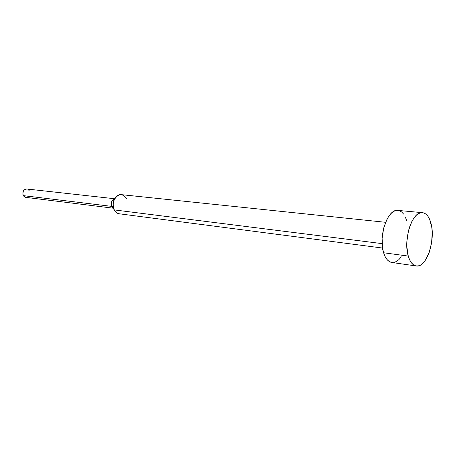 <?xml version="1.0" encoding="UTF-8"?>
<svg xmlns="http://www.w3.org/2000/svg" width="455" height="455" viewBox="0 0 455 455"><rect width="100%" height="100%" fill="white"/><g stroke="black" fill="none" stroke-linecap="round" stroke-linejoin="round"><path stroke-width="0.68" d="M408.254 256.08C402.902 239.404 412.588 210.568 422.507 212.667C426.375 213.241 429.196 216.779 430.976 223.286C435.89 240.081 426.432 268.205 416.251 265.976C412.725 265.356 410.057 262.052 408.254 256.08L383.611 252.764L408.254 256.08L409.654 259.873L411.434 262.836L413.527 264.873L415.842 265.902L418.287 265.908L420.767 264.907L423.19 262.939L425.465 260.101L429.258 252.275L431.619 242.595L432.222 232.454L431.829 227.659L429.702 219.492L428.041 216.426L426.051 214.208L423.804 212.934L421.381 212.673L418.879 213.44L416.388 215.221L414.004 217.962L411.838 221.562L409.972 225.89L408.482 230.759L406.884 241.349L406.838 246.627L408.254 256.08M422.45 212.661L397.966 210.409C387.791 208.316 378.037 236.435 383.611 252.764L382.61 248.385L382.126 238.363L383.701 228.023L387.086 219.054L389.287 215.545L391.704 212.877L394.246 211.148L396.811 210.409L399.291 210.682L401.6 211.933L403.653 214.112M385.578 222.302L121.394 194.649C115.633 193.671 110.878 203.743 114.268 209.909L382.109 243.624L114.268 209.909L113.153 205.08L113.426 202.265L114.285 199.62C118.414 193.409 122.469 193.074 126.456 198.619M111.811 206.382L114.268 209.909L111.811 206.382C110.696 202.617 111.657 200.103 114.683 198.841L111.816 201.298L111.373 205.086L111.811 206.382L23.319 195.622L111.811 206.382L112.527 207.412L111.811 206.382M113.335 200.268L112.51 200.177L113.335 200.268M114.734 198.75L26.737 188.984C23.336 189.593 22.198 191.805 23.319 195.622L22.807 194.12L23.376 190.935L24.36 189.735L26.777 188.984M28.267 189.616L29.217 190.742M28.182 196.594L26.913 197.271M25.543 197.328L24.28 196.748L23.319 195.622L25.753 197.362L113.056 208.162M114.268 209.909C115.445 212.161 117.072 213.446 119.153 213.77L382.558 248.055M405.377 217.115L406.707 220.829M401.259 256.802L398.944 259.566L396.47 261.471L393.939 262.438M391.431 262.416L389.053 261.392L386.904 259.39L385.061 256.478L383.611 252.764C385.487 258.611 388.234 261.852 391.852 262.489L416.217 265.97M113.386 207.287L111.373 205.086M114.285 199.62L111.816 201.298"/></g></svg>
